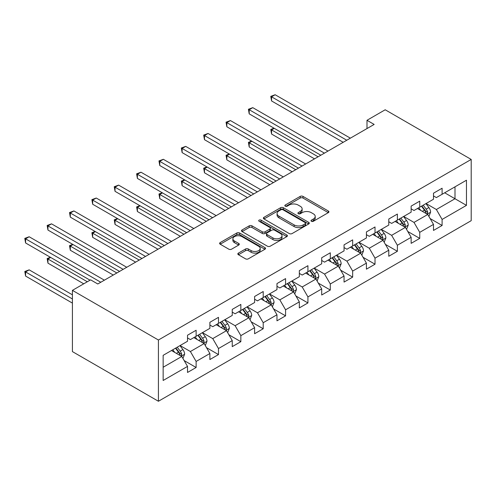 <?xml version="1.0" encoding="UTF-8"?>
<svg xmlns="http://www.w3.org/2000/svg" width="496" height="496" viewBox="0 0 496 496"><rect width="100%" height="100%" fill="white"/><g stroke="black" fill="none" stroke-linecap="round" stroke-linejoin="round"><path stroke-width="0.74" d="M311.414 221.278A1.395 0.806 0 0 0 313.385 221.278L328.333 212.648A1.99 1.147 0 0 0 328.916 211.835A1.99 1.147 0 0 0 328.333 211.023L303.006 196.404A1.99 1.147 0 0 0 300.192 196.404L285.243 205.034A1.395 0.806 0 0 0 284.834 205.604A1.395 0.806 0 0 0 285.243 206.169A1.395 0.806 0 0 0 287.209 206.169L289.149 205.053A6.367 3.677 0 0 1 298.152 205.053L300.26 206.274A6.367 3.677 0 0 1 302.126 208.872A6.367 3.677 0 0 1 300.26 211.47L298.325 212.586A1.395 0.806 0 0 0 297.916 213.156A1.395 0.806 0 0 0 298.325 213.726A1.395 0.806 0 0 0 300.297 213.726L302.231 212.61A6.367 3.677 0 0 1 311.234 212.61L313.348 213.826A6.367 3.677 0 0 1 315.214 216.423A6.367 3.677 0 0 1 313.348 219.027L311.414 220.143A1.395 0.806 0 0 0 311.004 220.714A1.395 0.806 0 0 0 311.414 221.278L311.414 220.143M238.421 253.103A1.99 1.147 0 0 0 237.838 253.915A1.99 1.147 0 0 0 238.421 254.727L245.526 258.831A1.99 1.147 0 0 0 248.341 258.831L264.945 249.246A1.99 1.147 0 0 0 265.527 248.434A1.99 1.147 0 0 0 264.945 247.622L239.618 232.996A1.99 1.147 0 0 0 236.803 232.996L220.205 242.581A1.99 1.147 0 0 0 219.623 243.393A1.99 1.147 0 0 0 220.205 244.206L228.786 249.166A1.99 1.147 0 0 0 231.601 249.166L238.706 245.061A1.99 1.147 0 0 0 239.289 244.249A1.99 1.147 0 0 0 238.706 243.437L234.447 240.982A5.326 3.075 0 0 1 232.891 238.805A5.326 3.075 0 0 1 236.177 235.966A5.326 3.075 0 0 1 241.974 236.635L258.652 246.258A5.326 3.075 0 0 1 260.208 248.434A5.326 3.075 0 0 1 256.922 251.274A5.326 3.075 0 0 1 251.125 250.604L248.341 248.998A1.99 1.147 0 0 0 245.526 248.998L238.421 253.103L238.421 254.727M471.2 159.433L385.194 109.777L366.99 120.292L374.158 124.428L97.793 283.985L90.625 279.849L72.416 290.358L158.422 340.014L471.2 159.433L471.2 220.677L158.422 401.258L158.422 340.014M289.286 233.566A1.99 1.147 0 0 0 292.101 233.566L308.704 223.981A1.99 1.147 0 0 0 309.287 223.169A1.99 1.147 0 0 0 308.704 222.357L283.377 207.737A1.99 1.147 0 0 0 280.562 207.737L263.959 217.322A1.99 1.147 0 0 0 263.376 218.135A1.99 1.147 0 0 0 263.959 218.947L289.286 233.566M259.662 221.582A1.395 0.806 0 0 1 261.076 221.78L286.8 236.629L270.221 246.196A1.99 1.147 0 0 1 267.406 246.196L242.079 231.576L242.079 229.952A1.99 1.147 0 0 0 241.496 230.764A1.99 1.147 0 0 0 242.079 231.576M242.079 229.952L249.19 225.847A1.99 1.147 0 0 1 251.999 225.847L262.272 231.781A1.99 1.147 0 0 0 265.087 231.781L269.799 229.059A1.99 1.147 0 0 0 270.382 228.247A1.99 1.147 0 0 0 269.799 227.435L259.104 221.259A1.395 0.806 0 0 1 258.701 220.689A1.395 0.806 0 0 1 259.557 219.951A1.395 0.806 0 0 1 261.076 220.125L286.824 234.986A1.99 1.147 0 0 1 287.407 235.798A1.99 1.147 0 0 1 286.824 236.611L286.824 234.986M184.152 360.58L196.125 367.493L196.125 361.448L209.882 353.505L209.882 359.544L218.488 354.578L218.488 348.539L232.246 340.597L232.246 346.636L240.845 341.67L240.845 335.631L254.609 327.682L254.609 333.727L263.209 328.761L263.209 322.716L276.973 314.774L276.973 320.813L285.572 315.853L285.572 309.808L299.33 301.866L299.33 307.904L307.929 302.938L307.929 296.899L321.693 288.951L321.693 294.996L330.293 290.03L330.293 283.985L344.057 276.043L344.057 282.081L352.656 277.121L352.656 271.076L366.414 263.134L366.414 269.173L375.019 264.207L375.019 258.168L388.777 250.22L388.777 256.265L397.377 251.298L397.377 245.26L411.141 237.311L411.141 243.356L419.74 238.39L419.74 232.345L433.498 224.403L433.498 230.442L442.103 225.475L442.103 219.437L466.469 205.369L466.469 180.209L454.999 186.831L454.999 198.747L466.469 205.369M196.125 367.493L187.525 372.459L187.525 366.414L163.153 380.482L163.153 355.328L187.525 341.254L187.525 335.215L196.125 330.249L196.125 336.288L209.882 328.346L209.882 322.307L218.488 317.341L218.488 323.38L232.246 315.437L232.246 309.392L240.845 304.426L240.845 310.471L254.609 302.523L254.609 296.484L263.209 291.518L263.209 297.557L276.973 289.614L276.973 283.576L285.572 278.609L285.572 284.648L299.33 276.706L299.33 270.661L307.929 265.695L307.929 271.74L321.693 263.791L321.693 257.753L330.293 252.786L330.293 258.831L344.057 250.883L344.057 244.844L352.656 239.878L352.656 245.917L366.414 237.975L366.414 231.93L375.019 226.97L375.019 233.008L388.777 225.066L388.777 219.021L397.377 214.055L397.377 220.1L411.141 212.152L411.141 206.113L419.74 201.147L419.74 207.185L433.498 199.243L433.498 193.198L442.103 188.238L442.103 194.277L466.469 180.209M193.831 337.615L204.154 343.573L190.39 351.521L180.067 345.557M187.525 337.943L190.39 339.599L196.125 336.288M190.39 351.521L196.125 361.448M204.154 343.573L209.882 353.505M216.194 324.706L226.511 330.665L212.753 338.607L202.43 332.649M209.882 325.035L212.753 326.69L218.488 323.38M212.753 338.607L218.488 348.539M226.511 330.665L232.246 340.597M238.551 311.792L248.874 317.75L235.116 325.698L224.793 319.74M232.246 312.127L235.116 313.782L240.845 310.471M235.116 325.698L240.845 335.631M248.874 317.75L254.609 327.682M260.915 298.883L271.238 304.842L257.474 312.79L247.157 306.832M254.609 299.212L257.474 300.867L263.209 297.557M257.474 312.79L263.209 322.716M271.238 304.842L276.973 314.774M283.278 285.975L293.595 291.933L279.837 299.875L269.514 293.917M276.973 286.304L279.837 287.959L285.572 284.648M279.837 299.875L285.572 309.808M293.595 291.933L299.33 301.866M305.635 273.06L315.958 279.025L302.2 286.967L291.877 281.009M299.33 273.395L302.2 275.051L307.929 271.74M302.2 286.967L307.929 296.899M315.958 279.025L321.693 288.951M327.999 260.152L338.322 266.11L324.558 274.059L314.241 268.1M321.693 260.487L324.558 262.142L330.293 258.831M324.558 274.059L330.293 283.985M338.322 266.11L344.057 276.043M350.362 247.244L360.685 253.202L346.921 261.144L336.598 255.186M344.057 247.572L346.921 249.228L352.656 245.917M346.921 261.144L352.656 271.076M360.685 253.202L366.414 263.134M372.725 234.335L383.042 240.293L369.284 248.236L358.961 242.277M366.414 234.664L369.284 236.319L375.019 233.008M369.284 248.236L375.019 258.168M383.042 240.293L388.777 250.22M395.083 221.421L405.406 227.379L391.642 235.327L381.325 229.369M388.777 221.755L391.642 223.411L397.377 220.1M391.642 235.327L397.377 245.26M405.406 227.379L411.141 237.311M417.446 208.512L427.769 214.47L414.005 222.413L403.682 216.454M411.141 208.841L414.005 210.496L419.74 207.185M414.005 222.413L419.74 232.345M427.769 214.47L433.498 224.403M444.683 192.789L454.999 198.747L436.368 209.504L426.045 203.546M433.498 195.932L436.368 197.588L442.103 194.277M436.368 209.504L442.103 219.437M72.416 290.358L72.416 351.602L158.422 401.258M366.99 120.292L366.99 128.569M163.153 367.245L181.79 356.481L171.467 350.523M181.79 356.481L187.525 366.414M430.131 218.569L442.103 225.475M407.768 231.477L419.74 238.39M385.411 244.385L397.377 251.298M363.047 257.3L375.019 264.207M340.684 270.208L352.656 277.121M318.327 283.117L330.293 290.03M295.963 296.031L307.929 302.938M273.6 308.94L285.572 315.853M251.243 321.848L263.209 328.761M228.879 334.763L240.845 341.67M206.516 347.671L218.488 354.578M311.972 221.476L313.348 220.683A6.367 3.677 0 0 0 315.214 218.079L315.214 216.423M302.126 208.872L302.126 210.527A6.367 3.677 0 0 1 300.26 213.125L298.883 213.925M328.302 212.666L303.006 198.059A1.99 1.147 0 0 0 300.192 198.059L285.801 206.367M308.679 223.994L283.377 209.393A1.99 1.147 0 0 0 280.562 209.393L263.99 218.959M305.189 223.739A1.395 0.806 0 0 0 305.592 223.169A1.395 0.806 0 0 0 305.189 222.599L282.956 209.765A1.395 0.806 0 0 0 280.984 209.765L278.944 210.943A6.367 3.677 0 0 0 277.078 213.54A6.367 3.677 0 0 0 278.944 216.144L294.14 224.917A6.367 3.677 0 0 0 303.149 224.917L305.189 223.739L305.189 225.395A1.395 0.806 0 0 0 305.592 224.824L305.592 223.169M277.078 213.54L277.078 215.196A6.367 3.677 0 0 0 278.944 217.8L278.944 216.144M305.189 225.395L303.149 226.573A6.367 3.677 0 0 1 294.14 226.573L278.944 217.8M242.11 231.589L249.19 227.503L249.19 225.847M270.382 228.247L270.382 229.902A1.99 1.147 0 0 1 269.799 230.714L265.087 233.436A1.99 1.147 0 0 1 262.272 233.436L251.999 227.503A1.99 1.147 0 0 0 249.19 227.503M272.93 237.931A5.326 3.075 0 0 0 278.733 238.601A5.326 3.075 0 0 0 282.019 235.761A5.326 3.075 0 0 0 280.457 233.585L274.586 230.194A1.99 1.147 0 0 0 271.771 230.194L267.059 232.915A1.99 1.147 0 0 0 266.476 233.728A1.99 1.147 0 0 0 267.059 234.54L272.93 237.931L272.93 239.587A5.326 3.075 0 0 0 278.733 240.256A5.326 3.075 0 0 0 282.019 237.417L282.019 235.761M266.476 233.728L266.476 235.383A1.99 1.147 0 0 0 267.059 236.195L267.059 234.54M272.93 239.587L267.059 236.195M260.208 248.434L260.208 250.089A5.326 3.075 0 0 1 256.922 252.929A5.326 3.075 0 0 1 251.125 252.259L248.341 250.654A1.99 1.147 0 0 0 245.526 250.654L238.452 254.746M232.891 238.805L232.891 240.461A5.326 3.075 0 0 0 234.447 242.637L234.447 240.982M238.681 245.074L234.447 242.637M264.92 249.259L239.618 234.651A1.99 1.147 0 0 0 236.803 234.651L220.23 244.224M428.897 216.43L430.602 212.139A5.369 3.1 -120 0 0 428.891 207.564L425.934 203.614M420.775 210.434L418.767 207.75M274.288 128.346L271.566 129.915L271.566 134.056L314.526 158.856M426.938 213.993L427.707 212.362A5.369 3.1 -120 0 0 426.169 209.132L423.206 205.183M421.86 205.964L425.146 210.341A2.734 1.581 60 0 1 425.642 211.172L427.707 212.362M421.488 206.181L424.446 210.13A5.369 3.1 60 0 1 425.983 213.361M271.566 134.056L270.779 129.462L318.11 156.786M270.779 129.462L273.972 128.16M346.778 140.238L271.566 96.813L275.15 94.742L350.362 138.167M343.195 142.302L271.566 100.948L271.566 96.813L270.779 96.354L275.15 94.742M271.566 100.948L270.779 96.354M406.54 229.344L408.245 225.048A5.369 3.1 -120 0 0 406.528 220.472L403.57 216.523M398.412 223.343L396.403 220.658M251.931 141.255L249.203 142.829L249.203 146.965L292.163 171.765M404.575 226.901L405.344 225.277A5.369 3.1 -120 0 0 403.806 222.047L400.849 218.097M399.503 218.872L402.783 223.256A2.734 1.581 60 0 1 403.279 224.087L405.344 225.277M399.125 219.089L402.082 223.039A5.369 3.1 60 0 1 403.62 226.269M249.203 146.965L248.415 142.371L295.746 169.7M248.415 142.371L251.615 141.075M384.177 242.253L385.882 237.956A5.369 3.1 -120 0 0 384.164 233.38L381.207 229.431M376.049 236.251L374.04 233.573M229.567 154.163L226.846 155.738L226.846 159.873L269.799 184.679M382.211 239.81L382.98 238.185A5.369 3.1 -120 0 0 381.443 234.955L378.485 231.006M377.14 231.781L380.42 236.164A2.734 1.581 60 0 1 380.916 236.995L382.98 238.185M376.768 231.998L379.725 235.947A5.369 3.1 60 0 1 381.263 239.177M226.846 159.873L226.052 155.279L273.383 182.609M226.052 155.279L229.251 153.983M324.415 153.146L249.203 109.721L252.786 107.651L327.999 151.075M320.831 155.217L249.203 113.863L249.203 109.721L248.415 109.269L252.786 107.651M249.203 113.863L248.415 109.269M302.052 166.055L226.846 122.63L230.423 120.565L305.635 163.99M298.468 168.125L226.846 126.771L226.846 122.63L226.052 122.177L230.423 120.565M226.846 126.771L226.052 122.177M361.813 255.161L363.518 250.864A5.369 3.1 -120 0 0 361.807 246.295L358.85 242.346M353.691 249.166L351.683 246.481M207.204 167.071L204.482 168.646L204.482 172.788L247.442 197.588M359.848 252.724L360.617 251.094A5.369 3.1 -120 0 0 359.079 247.864L356.122 243.914M354.776 244.695L358.062 249.073A2.734 1.581 60 0 1 358.558 249.903L360.617 251.094M354.404 244.906L357.362 248.856A5.369 3.1 60 0 1 358.899 252.092M204.482 172.788L203.695 168.194L251.026 195.517M203.695 168.194L206.888 166.892M339.456 268.076L341.161 263.779A5.369 3.1 -120 0 0 339.444 259.203L336.486 255.254M331.328 262.074L329.319 259.389M184.841 179.986L182.119 181.555L182.119 185.696L225.079 210.496M337.491 265.633L338.26 264.008A5.369 3.1 -120 0 0 336.722 260.778L333.765 256.829M332.413 257.604L335.699 261.987A2.734 1.581 60 0 1 336.195 262.818L338.26 264.008M332.041 257.821L334.998 261.77A5.369 3.1 60 0 1 336.536 265M182.119 185.696L181.331 181.102L228.662 208.432M181.331 181.102L184.531 179.8M317.093 280.984L318.798 276.687A5.369 3.1 -120 0 0 317.08 272.112L314.123 268.162M308.965 274.982L306.956 272.304M162.483 192.894L159.755 194.469L159.755 198.605L202.715 223.411M315.127 278.541L315.896 276.917A5.369 3.1 -120 0 0 314.359 273.687L311.401 269.737M310.056 270.512L313.336 274.896A2.734 1.581 60 0 1 313.832 275.726L315.896 276.917M309.678 270.729L312.641 274.679A5.369 3.1 60 0 1 314.179 277.909M159.755 198.605L158.968 194.01L206.299 221.34M158.968 194.01L162.167 192.715M279.694 178.969L204.482 135.544L208.066 133.474L283.278 176.898M276.111 181.034L204.482 139.68L204.482 135.544L203.695 135.086L208.066 133.474M204.482 139.68L203.695 135.086M257.331 191.878L182.119 148.453L185.702 146.382L260.915 189.807M253.747 193.948L182.119 152.594L182.119 148.453L181.331 148L185.702 146.382M182.119 152.594L181.331 148M234.968 204.786L159.755 161.361L163.339 159.297L238.551 202.715M231.384 206.857L159.755 165.503L159.755 161.361L158.968 160.909L163.339 159.297M159.755 165.503L158.968 160.909M212.61 217.701L137.398 174.276L140.982 172.205L216.194 215.63M209.027 219.765L137.398 178.411L137.398 174.276L136.611 173.817L140.982 172.205M137.398 178.411L136.611 173.817M190.247 230.609L115.035 187.184L118.618 185.113L193.831 228.538M186.663 232.68L115.035 191.32L115.035 187.184L114.247 186.732L118.618 185.113M115.035 191.32L114.247 186.732M167.884 243.517L92.671 200.093L96.255 198.028L171.467 241.447M164.3 245.588L92.671 204.234L92.671 200.093L91.884 199.64L96.255 198.028M92.671 204.234L91.884 199.64M145.526 256.426L70.314 213.007L73.898 210.936L149.11 254.361M141.943 258.497L70.314 217.143L70.314 213.007L69.521 212.548L73.898 210.936M70.314 217.143L69.521 212.548M294.729 293.892L296.434 289.596A5.369 3.1 -120 0 0 294.723 285.026L291.76 281.077M286.607 287.897L284.592 285.212M140.12 205.803L137.398 207.378L137.398 211.513L180.358 236.319M292.764 291.45L293.533 289.825A5.369 3.1 -120 0 0 291.995 286.595L289.038 282.646M287.692 283.427L290.972 287.804A2.734 1.581 60 0 1 291.474 288.635L293.533 289.825M287.32 283.638L290.278 287.587A5.369 3.1 60 0 1 291.815 290.823M137.398 211.513L136.611 206.925L183.942 234.248M136.611 206.925L139.804 205.623M272.366 306.807L274.071 302.51A5.369 3.1 -120 0 0 272.36 297.935L269.402 293.985M264.244 300.805L262.235 298.121M117.757 218.717L115.035 220.286L115.035 224.428L157.995 249.228M270.407 304.364L271.176 302.74A5.369 3.1 -120 0 0 269.638 299.51L266.674 295.56M265.329 296.335L268.615 300.719A2.734 1.581 60 0 1 269.111 301.549L271.176 302.74M264.957 296.552L267.914 300.502A5.369 3.1 60 0 1 269.452 303.732M115.035 224.428L114.247 219.833L161.578 247.157M114.247 219.833L117.44 218.531M250.009 319.715L251.714 315.419A5.369 3.1 -120 0 0 249.996 310.843L247.039 306.894M241.881 313.714L239.872 311.035M95.399 231.626L92.671 233.201L92.671 237.336L135.631 262.142M248.043 317.273L248.812 315.648A5.369 3.1 -120 0 0 247.275 312.418L244.317 308.469M242.972 309.244L246.252 313.627A2.734 1.581 60 0 1 246.748 314.458L248.812 315.648M242.594 309.461L245.551 313.41A5.369 3.1 60 0 1 247.095 316.64M92.671 237.336L91.884 232.742L139.215 260.071M91.884 232.742L95.083 231.446M227.645 332.624L229.35 328.327A5.369 3.1 -120 0 0 227.639 323.758L224.676 319.808M219.517 326.628L217.508 323.944M73.036 244.534L70.314 246.109L70.314 250.244L113.274 275.051M225.68 330.181L226.449 328.557A5.369 3.1 -120 0 0 224.911 325.326L221.954 321.377M220.608 322.152L223.888 326.535A2.734 1.581 60 0 1 224.39 327.366L226.449 328.557M220.236 322.369L223.194 326.318A5.369 3.1 60 0 1 224.731 329.549M70.314 250.244L69.521 245.656L116.858 272.98M69.521 245.656L72.72 244.354M205.282 345.532L206.987 341.242A5.369 3.1 -120 0 0 205.276 336.666L202.318 332.717M197.16 339.537L195.151 336.852M50.673 257.449L47.951 259.017L47.951 263.159L83.743 283.824M203.323 343.096L204.092 341.471A5.369 3.1 -120 0 0 202.554 338.235L199.59 334.285M198.245 335.067L201.531 339.444A2.734 1.581 60 0 1 202.027 340.281L204.092 341.471M197.873 335.284L200.83 339.233A5.369 3.1 60 0 1 202.368 342.463M47.951 263.159L47.163 258.565L87.327 281.753M47.163 258.565L50.356 257.263M123.163 269.34L47.951 225.916L51.534 223.845L126.747 267.27M119.579 271.405L47.951 230.051L47.951 225.916L47.163 225.463L51.534 223.845M47.951 230.051L47.163 225.463M182.925 358.447L184.63 354.15A5.369 3.1 -120 0 0 182.912 349.575L179.955 345.625M174.797 352.445L172.788 349.767M72.416 294.829L29.171 269.861L25.587 271.932L25.587 276.067L72.416 303.106M180.959 356.004L181.728 354.38A5.369 3.1 -120 0 0 180.191 351.149L177.233 347.2M175.888 347.975L179.168 352.358A2.734 1.581 60 0 1 179.664 353.189L181.728 354.38M175.51 348.192L178.467 352.141A5.369 3.1 60 0 1 180.005 355.372M25.587 276.067L24.8 271.473L72.416 298.964M24.8 271.473L29.171 269.861M100.8 282.249L25.587 238.824L29.171 236.759L104.383 280.178M90.049 280.178L25.587 242.966L25.587 238.824L24.8 238.371L29.171 236.759M25.587 242.966L24.8 238.371M313.348 220.683L313.348 219.027M298.325 213.726L298.325 212.586M300.26 213.125L300.26 211.47M285.243 206.169L285.243 205.034M300.192 198.059L300.192 196.404M303.006 198.059L303.006 196.404M328.333 212.648L328.333 211.023M263.959 218.947L263.959 217.322M280.562 209.393L280.562 207.737M283.377 209.393L283.377 207.737M308.704 223.981L308.704 222.357M294.14 226.573L294.14 224.917M303.149 226.573L303.149 224.917M251.999 227.503L251.999 225.847M262.272 233.436L262.272 231.781M265.087 233.436L265.087 231.781M269.799 230.714L269.799 229.059M261.076 221.78L261.076 220.125M245.526 250.654L245.526 248.998M248.341 250.654L248.341 248.998M251.125 252.259L251.125 250.604M238.706 245.061L238.706 243.437M220.205 244.206L220.205 242.581M236.803 234.651L236.803 232.996M239.618 234.651L239.618 232.996M264.945 249.246L264.945 247.622M427.236 214.167L430.571 212.238M426.169 209.132L428.891 207.564M422.344 211.339L424.446 210.13M404.872 227.075L408.208 225.153M403.806 222.047L406.528 220.472M399.987 224.248L402.082 223.039M382.515 239.983L385.845 238.061M381.443 234.955L384.164 233.38M377.623 237.162L379.725 235.947M360.152 252.898L363.487 250.97M359.079 247.864L361.807 246.295M355.26 250.071L357.362 248.856M337.788 265.806L341.124 263.884M336.722 260.778L339.444 259.203M332.897 262.979L334.998 261.77M315.431 278.715L318.761 276.793M314.359 273.687L317.08 272.112M310.539 275.894L312.641 274.679M293.068 291.623L296.397 289.701M291.995 286.595L294.723 285.026M288.176 288.802L290.278 287.587M270.704 304.538L274.04 302.61M269.638 299.51L272.36 297.935M265.813 301.711L267.914 300.502M248.341 317.446L251.677 315.524M247.275 312.418L249.996 310.843M243.455 314.625L245.551 313.41M225.984 330.355L229.313 328.433M224.911 325.326L227.639 323.758M221.092 327.534L223.194 326.318M203.62 343.269L206.956 341.341M202.554 338.235L205.276 336.666M198.729 340.442L200.83 339.233M181.257 356.178L184.593 354.256M180.191 351.149L182.912 349.575M176.371 353.357L178.467 352.141"/></g></svg>

